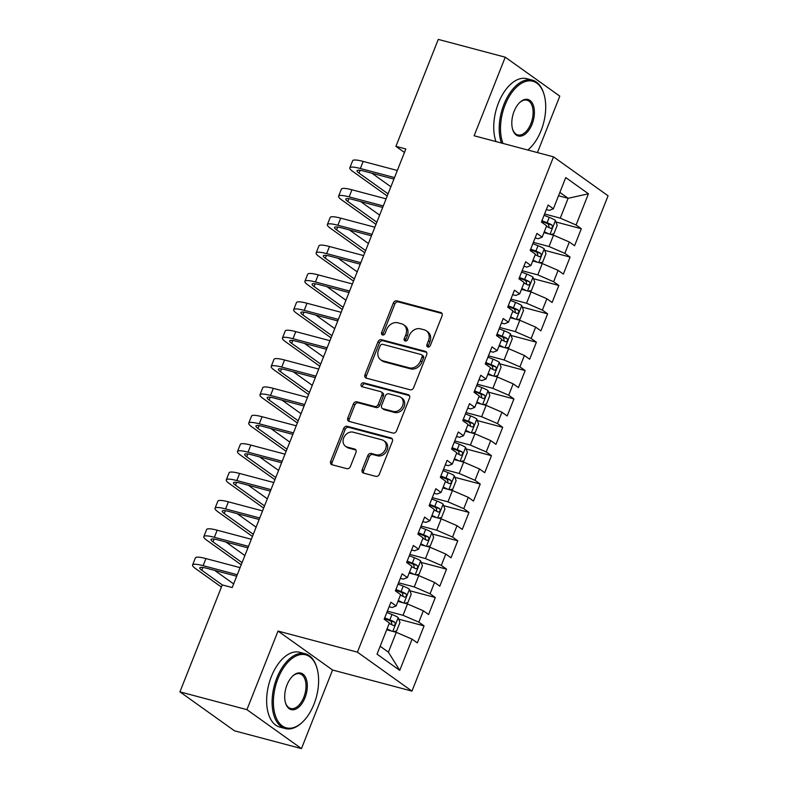 <?xml version="1.0" encoding="UTF-8"?>
<svg xmlns="http://www.w3.org/2000/svg" width="788" height="788" viewBox="0 0 788 788"><rect width="100%" height="100%" fill="white"/><g stroke="black" fill="none" stroke-linecap="round" stroke-linejoin="round"><path stroke-width="1.18" d="M427.864 347.016A2.128 1.724 -54.5 0 0 430.337 345.518L442.048 315.929A3.044 2.462 -54.5 0 0 441.379 312.806A3.044 2.462 -54.5 0 0 440.719 312.501L396.886 300.858A3.044 2.462 -54.5 0 0 393.35 302.996L381.638 332.585A2.128 1.724 -54.5 0 0 385.046 333.491L386.563 329.66A9.722 7.89 -54.5 0 1 397.881 322.814L401.535 323.789A9.722 7.89 -54.5 0 1 403.653 324.784A9.722 7.89 -54.5 0 1 405.8 334.772L404.283 338.594A2.128 1.724 -54.5 0 0 407.691 339.5L409.208 335.678A9.722 7.89 -54.5 0 1 420.526 328.832L424.18 329.798A9.722 7.89 -54.5 0 1 426.308 330.793A9.722 7.89 -54.5 0 1 428.445 340.78L426.929 344.612A2.128 1.724 -54.5 0 0 427.864 347.016M362.204 469.668A3.044 2.462 -54.5 0 0 362.874 472.79A3.044 2.462 -54.5 0 0 363.544 473.105L375.837 476.366A3.044 2.462 -54.5 0 0 379.373 474.228L392.385 441.369A3.044 2.462 -54.5 0 0 391.715 438.256A3.044 2.462 -54.5 0 0 391.055 437.941L347.222 426.298A3.044 2.462 -54.5 0 0 343.686 428.436L330.674 461.295A3.044 2.462 -54.5 0 0 331.344 464.418A3.044 2.462 -54.5 0 0 332.004 464.733L346.858 468.673A3.044 2.462 -54.5 0 0 350.394 466.535L355.969 452.47A3.044 2.462 -54.5 0 0 355.299 449.357A3.044 2.462 -54.5 0 0 354.63 449.042L347.262 447.082A8.126 6.599 -54.5 0 1 345.489 446.254A8.126 6.599 -54.5 0 1 344.208 436.828A8.126 6.599 -54.5 0 1 353.162 432.188L382.022 439.852A8.126 6.599 -54.5 0 1 383.795 440.679A8.126 6.599 -54.5 0 1 385.076 450.115A8.126 6.599 -54.5 0 1 376.122 454.745L371.315 453.474A3.044 2.462 -54.5 0 0 367.779 455.612L362.204 469.668L363.682 470.722A3.044 2.462 -54.5 0 0 363.741 473.155M246.92 709.653L301.459 748.6L332.575 670.017L278.026 631.07L246.92 709.653L179.93 691.864L222.275 584.923L232.204 587.553L405.84 148.981L395.921 146.351L404.471 152.448M278.026 631.07L357.417 652.159L553.521 156.851L608.07 195.798L411.957 691.106L357.417 652.159M537.446 152.577L559.795 96.136L505.246 57.189L474.13 135.772L553.521 156.851M505.246 57.189L438.266 39.4L395.921 146.351M410.124 389.774A3.044 2.462 -54.5 0 0 413.661 387.637L426.672 354.777A3.044 2.462 -54.5 0 0 426.003 351.655A3.044 2.462 -54.5 0 0 425.343 351.34L381.51 339.707A3.044 2.462 -54.5 0 0 377.974 341.844L364.962 374.694A3.044 2.462 -54.5 0 0 365.632 377.816A3.044 2.462 -54.5 0 0 366.292 378.132L410.124 389.774M409.524 398.078L396.522 430.928A3.044 2.462 -54.5 0 1 392.985 433.065L349.153 421.432A3.044 2.462 -54.5 0 1 348.483 421.117A3.044 2.462 -54.5 0 1 347.813 417.995L353.388 403.939A3.044 2.462 -54.5 0 1 356.925 401.801L374.694 406.519A3.044 2.462 -54.5 0 0 378.24 404.382L381.934 395.054A3.044 2.462 -54.5 0 0 381.264 391.931A3.044 2.462 -54.5 0 0 380.594 391.626L362.086 386.711A2.128 1.724 -54.5 0 1 363.632 382.81L408.194 394.64A3.044 2.462 -54.5 0 1 408.864 394.955A3.044 2.462 -54.5 0 1 409.524 398.078M555.983 221.999L581.317 228.727L576.087 224.994L588.439 193.789L565.735 177.576L553.383 208.781L548.143 205.047L541.405 222.068L546.645 225.801L542.154 237.149L536.914 233.415L530.176 250.436L535.407 254.169L530.915 265.517L525.685 261.783L518.947 278.804L524.178 282.537L519.686 293.885L514.456 290.151L507.708 307.172L512.949 310.905L508.457 322.253L503.217 318.519L496.479 335.54L501.72 339.273L497.218 350.621L491.988 346.887L485.25 363.908L490.481 367.641L485.989 378.998L480.759 375.255L474.021 392.276L479.252 396.019L474.76 407.366L469.53 403.623L462.783 420.644L468.023 424.387L463.531 435.734L458.291 431.991L451.554 449.012L456.784 452.755L452.292 464.102L447.062 460.359L440.325 477.38L445.555 481.123L441.063 492.47L435.833 488.727L429.096 505.748L434.326 509.491L429.834 520.838L424.594 517.095L417.857 534.116L423.097 537.859L418.605 549.206L413.365 545.463L406.628 562.484L411.858 566.227L407.366 577.574L402.136 573.831L395.399 590.852L400.629 594.595L396.137 605.942L390.907 602.199L384.16 619.22L389.4 622.963L377.038 654.168L399.743 670.371L388.415 652.178L396.285 632.321L386.701 629.779M581.317 228.727L574.58 245.748L569.35 242.014L564.848 253.362L549.029 246.516L533.377 242.359M544.754 250.367L570.088 257.095L564.848 253.362M570.088 257.095L563.351 274.116L558.111 270.382L553.619 281.73L537.8 274.884L522.139 270.727M533.515 278.735L558.85 285.463L553.619 281.73M558.85 285.463L552.112 302.494L546.882 298.75L542.39 310.098L526.571 303.252L510.91 299.095M522.286 307.103L547.621 313.841L542.39 310.098M547.621 313.841L540.883 330.861L535.653 327.119L531.161 338.466L515.332 331.62L499.681 327.463M511.057 335.471L536.392 342.209L531.161 338.466M536.392 342.209L529.654 359.229L524.414 355.486L519.922 366.834L504.103 359.988L488.452 355.831M499.828 363.839L525.163 370.577L519.922 366.834M525.163 370.577L518.415 387.597L513.185 383.854L508.693 395.202L492.874 388.356L477.213 384.199M488.59 392.207L513.924 398.945L508.693 395.202M513.924 398.945L507.186 415.966L501.956 412.222L497.464 423.57L481.645 416.724L465.984 412.567M477.361 420.575L502.695 427.313L497.464 423.57M502.695 427.313L495.957 444.334L490.727 440.591L486.226 451.938L470.406 445.092L454.755 440.935M466.132 448.943L491.466 455.681L486.226 451.938M491.466 455.681L484.728 472.701L479.488 468.959L474.997 480.306L459.177 473.46L443.526 469.303M454.893 477.311L480.237 484.049L474.997 480.306M480.237 484.049L473.489 501.07L468.259 497.326L463.768 508.674L447.948 501.828L432.287 497.671M443.664 505.679L468.998 512.417L463.768 508.674M468.998 512.417L462.26 529.438L457.03 525.695L452.539 537.042L436.719 530.196L421.058 526.039M432.435 534.047L457.769 540.785L452.539 537.042M457.769 540.785L451.031 557.805L445.791 554.062L441.3 565.41L425.481 558.564L409.829 554.407M421.206 562.425L446.54 569.153L441.3 565.41M446.54 569.153L439.803 586.173L434.562 582.43L430.071 593.778L414.252 586.932L398.59 582.775M409.967 590.793L435.301 597.521L430.071 593.778M435.301 597.521L428.564 614.541L423.333 610.798L418.842 622.146L403.023 615.3L387.361 611.143M398.738 619.161L424.072 625.889L418.842 622.146M424.072 625.889L417.335 642.909L412.104 639.166L399.743 670.371M389.114 606.721L392.109 607.509L396.137 605.942M412.104 639.166L396.285 632.321M400.343 578.353L403.338 579.141L407.366 577.574M403.023 615.3L407.514 603.953L397.93 601.411M423.333 610.798L407.514 603.953M411.582 549.985L414.577 550.773L418.605 549.206M414.252 586.932L418.743 575.585L409.159 573.043M434.562 582.43L418.743 575.585M422.811 521.617L425.806 522.405L429.834 520.838M425.481 558.564L429.972 547.217L420.398 544.675M445.791 554.062L429.972 547.217M434.04 493.249L437.035 494.037L441.063 492.47M436.719 530.196L441.211 518.849L431.627 516.307M457.03 525.695L441.211 518.849M445.269 464.881L448.274 465.669L452.292 464.102M447.948 501.828L452.44 490.481L442.856 487.939M468.259 497.326L452.44 490.481M456.508 436.513L459.502 437.301L463.531 435.734M459.177 473.46L463.669 462.113L454.085 459.571M479.488 468.959L463.669 462.113M467.737 408.145L470.731 408.933L474.76 407.366M470.406 445.092L474.898 433.745L465.324 431.203M490.727 440.591L474.898 433.745M478.966 379.777L481.961 380.565L485.989 378.998M481.645 416.724L486.137 405.377L476.553 402.835M501.956 412.222L486.137 405.377M490.205 351.409L493.199 352.197L497.218 350.621M492.874 388.356L497.366 377.009L487.782 374.467M513.185 383.854L497.366 377.009M501.434 323.041L504.428 323.829L508.457 322.253M504.103 359.988L508.595 348.641L499.011 346.099M524.414 355.486L508.595 348.641M512.663 294.673L515.657 295.461L519.686 293.885M515.332 331.62L519.834 320.273L510.25 317.731M535.653 327.119L519.834 320.273M523.892 266.305L526.886 267.093L530.915 265.517M526.571 303.252L531.063 291.905L521.479 289.363M546.882 298.75L531.063 291.905M535.131 237.937L538.125 238.725L542.154 237.149M537.8 274.884L542.292 263.537L532.708 260.995M558.111 270.382L542.292 263.537M546.36 209.569L549.354 210.357L553.383 208.781M549.029 246.516L553.521 235.169L543.947 232.627M569.35 242.014L553.521 235.169M179.93 691.864L234.479 730.811L301.459 748.6M332.575 670.017L411.957 691.106M380.161 646.288L388.415 652.178M558.544 195.749L568.128 198.29L559.874 192.4M576.087 224.994L560.268 218.148L544.606 213.991M560.268 218.148L568.128 198.29L588.439 193.789M428.317 347.065A2.128 1.724 -54.5 0 1 428.406 345.666L429.923 341.834A9.722 7.89 -54.5 0 0 427.776 331.846L426.308 330.793M403.653 324.784L405.13 325.838A9.722 7.89 -54.5 0 1 407.268 335.816L405.761 339.648A2.128 1.724 -54.5 0 0 405.672 341.046M441.989 313.496L398.364 301.912A3.044 2.462 -54.5 0 0 394.827 304.05L383.106 333.639A2.128 1.724 -54.5 0 0 383.027 335.038M426.613 352.344L382.978 340.751A3.044 2.462 -54.5 0 0 379.442 342.898L366.43 375.748A3.044 2.462 -54.5 0 0 366.499 378.181M422.053 356.934A2.128 1.724 -54.5 0 0 421.117 354.531L382.643 344.317A2.128 1.724 -54.5 0 0 380.171 345.814L378.565 349.842A9.722 7.89 -54.5 0 0 380.712 359.83A9.722 7.89 -54.5 0 0 382.83 360.825L409.13 367.809A9.722 7.89 -54.5 0 0 420.447 360.973L422.053 356.934L423.52 357.988A2.128 1.724 -54.5 0 0 423.058 355.802L421.58 354.748M380.712 359.83L382.18 360.884A9.722 7.89 -54.5 0 0 384.308 361.879L382.83 360.825M423.52 357.988L421.925 362.027A9.722 7.89 -54.5 0 1 410.607 368.863L384.308 361.879M381.264 391.931L382.732 392.985A3.044 2.462 -54.5 0 1 383.401 396.108L379.708 405.436A3.044 2.462 -54.5 0 1 376.171 407.573L358.392 402.855A3.044 2.462 -54.5 0 0 354.856 404.993L349.291 419.049A3.044 2.462 -54.5 0 0 349.35 421.481M409.464 395.645L365.11 383.864A2.128 1.724 -54.5 0 0 362.569 386.839M393.143 411.415A8.126 6.599 -54.5 0 0 402.097 406.785A8.126 6.599 -54.5 0 0 400.816 397.349A8.126 6.599 -54.5 0 0 399.043 396.522L388.878 393.823A3.044 2.462 -54.5 0 0 385.342 395.96L381.648 405.288A3.044 2.462 -54.5 0 0 382.318 408.411A3.044 2.462 -54.5 0 0 382.978 408.716L393.143 411.415L394.621 412.469A8.126 6.599 -54.5 0 0 403.574 407.829A8.126 6.599 -54.5 0 0 402.294 398.403L400.816 397.349M382.318 408.411L383.786 409.455A3.044 2.462 -54.5 0 0 384.455 409.77L382.978 408.716M394.621 412.469L384.455 409.77M383.795 440.679L385.273 441.733A8.126 6.599 -54.5 0 1 386.553 451.169A8.126 6.599 -54.5 0 1 377.6 455.799L372.783 454.528A3.044 2.462 -54.5 0 0 369.247 456.666L363.682 470.722M345.489 446.254L346.966 447.308A8.126 6.599 -54.5 0 0 348.739 448.136L347.262 447.082M355.9 450.037L348.739 448.136M392.326 438.946L348.69 427.352A3.044 2.462 -54.5 0 0 345.154 429.49L332.152 462.349A3.044 2.462 -54.5 0 0 332.211 464.782M550.714 234.42L553.846 233.859L557.215 225.348L555.392 220.404A8.205 1.399 -158.4 0 0 549.236 217.34L544.084 215.321M545.168 232.952A4.176 0.719 -158.4 0 0 544.015 232.43M548.625 233.869A8.205 1.399 -158.4 0 0 544.272 231.79M546.409 226.392A8.205 1.399 21.6 0 1 550.497 228.333C552.486 228.116 552.94 226.983 551.846 224.925A8.205 1.399 -158.4 0 0 547.099 222.728L541.947 220.709M541.691 221.349L546.931 223.398A4.176 0.719 21.6 0 1 548.281 223.979L549.029 226.648M387.223 196.025L352.807 171.459A23.226 3.97 21.6 0 1 349.823 167.844L352.63 160.752A23.226 3.97 21.6 0 1 363.169 161.412L397.329 170.484M349.823 167.844A23.226 3.97 21.6 0 1 360.362 168.504L394.522 177.576M393.931 179.073L364.046 171.134A15.484 2.65 -158.4 0 0 357.023 170.701A15.484 2.65 -158.4 0 0 359.013 173.104L388.08 193.858M371.926 173.232L390.887 186.766M539.475 262.788L542.617 262.227L545.986 253.716L544.163 248.772A8.205 1.399 -158.4 0 0 537.997 245.708L532.846 243.689M533.939 261.32A4.176 0.719 -158.4 0 0 532.786 260.798M537.396 262.237A8.205 1.399 -158.4 0 0 533.043 260.158M535.18 254.76A8.205 1.399 21.6 0 1 539.268 256.701C541.257 256.484 541.711 255.351 540.617 253.293A8.205 1.399 -158.4 0 0 535.87 251.096L530.718 249.077M530.462 249.717L535.702 251.766A4.176 0.719 21.6 0 1 537.042 252.347L537.79 255.016M528.246 291.156L531.388 290.595L534.756 282.084L532.924 277.14A8.205 1.399 -158.4 0 0 526.768 274.076L521.617 272.057M522.71 289.689A4.176 0.719 -158.4 0 0 521.558 289.166M526.167 290.605A8.205 1.399 -158.4 0 0 521.814 288.526M523.941 283.128A8.205 1.399 21.6 0 1 528.039 285.069C530.029 284.852 530.472 283.719 529.378 281.661A8.205 1.399 -158.4 0 0 524.631 279.464L519.479 277.445M519.233 278.085L524.463 280.134A4.176 0.719 21.6 0 1 525.813 280.715L526.561 283.385M375.984 224.393L341.578 199.827A23.226 3.97 21.6 0 1 338.594 196.212L341.401 189.12A23.226 3.97 21.6 0 1 351.94 189.78L386.1 198.852M338.594 196.212A23.226 3.97 21.6 0 1 349.133 196.872L383.293 205.944M382.702 207.441L352.817 199.502A15.484 2.65 -158.4 0 0 345.794 199.069A15.484 2.65 -158.4 0 0 347.784 201.472L376.841 222.226M360.697 201.6L379.649 215.134M364.755 252.761L330.349 228.195A23.226 3.97 21.6 0 1 327.365 224.58L330.172 217.488A23.226 3.97 21.6 0 1 340.702 218.148L374.871 227.22M327.365 224.58A23.226 3.97 21.6 0 1 337.894 225.24L372.054 234.312M371.463 235.809L341.588 227.87A15.484 2.65 -158.4 0 0 334.555 227.436A15.484 2.65 -158.4 0 0 336.555 229.84L365.612 250.594M349.468 229.968L368.42 243.502M527.832 150.025A37.775 21.138 104.9 0 0 529.733 148.341A37.775 21.138 104.9 0 0 541.09 130.581A37.775 21.138 104.9 0 0 544.045 94.452A37.775 21.138 104.9 0 0 526.089 81.322A37.775 21.138 104.9 0 0 505.128 104.903A37.775 21.138 104.9 0 0 502.99 143.436M529.733 148.341L529.152 148.902A38.71 21.65 -75.1 0 1 527.891 150.045M501.434 143.022A38.71 21.65 -75.1 0 1 503.936 104.38A38.71 21.65 -75.1 0 1 532.304 80.13A38.71 21.65 -75.1 0 1 543.818 93.683L544.045 94.452M514.111 111.315A18.892 10.569 -75.1 0 1 519.794 102.44A18.892 10.569 -75.1 0 1 532.383 103.228A18.892 10.569 -75.1 0 1 532.097 124.159A18.892 10.569 -75.1 0 1 521.617 135.95A18.892 10.569 -75.1 0 1 512.643 129.38A18.892 10.569 -75.1 0 1 514.111 111.315M512.525 128.986A17.957 10.047 104.9 0 0 517.755 134.906A17.957 10.047 104.9 0 0 530.915 123.647A17.957 10.047 104.9 0 0 526.975 100.184A17.957 10.047 104.9 0 0 519.499 102.726M495.977 141.574A38.71 21.65 -75.1 0 1 498.479 102.933A38.71 21.65 -75.1 0 1 526.837 78.682L532.304 80.13M278.016 678.498A37.775 21.138 104.9 0 0 277.455 720.36A37.775 21.138 104.9 0 0 302.631 721.946A37.775 21.138 104.9 0 0 313.988 704.186A37.775 21.138 104.9 0 0 316.943 668.057A37.775 21.138 104.9 0 0 298.987 654.917A37.775 21.138 104.9 0 0 278.016 678.498M302.631 721.946L302.05 722.507A38.71 21.65 -75.1 0 1 285.325 728.555A38.71 21.65 -75.1 0 1 276.834 677.985A38.71 21.65 -75.1 0 1 305.192 653.735A38.71 21.65 -75.1 0 1 316.717 667.288L316.943 668.057M287.009 684.92A18.892 10.569 -75.1 0 1 292.693 676.035A18.892 10.569 -75.1 0 1 305.281 676.833A18.892 10.569 -75.1 0 1 304.995 697.764A18.892 10.569 -75.1 0 1 294.515 709.555A18.892 10.569 -75.1 0 1 285.532 702.985A18.892 10.569 -75.1 0 1 287.009 684.92M285.423 702.591A17.957 10.047 104.9 0 0 290.654 708.501A17.957 10.047 104.9 0 0 303.813 697.252A17.957 10.047 104.9 0 0 299.873 673.789A17.957 10.047 104.9 0 0 292.397 676.331M285.325 728.555L279.868 727.107A38.71 21.65 -75.1 0 1 271.377 676.537A38.71 21.65 -75.1 0 1 299.736 652.287L305.192 653.735M517.017 319.524L520.149 318.963L523.518 310.452L521.695 305.508A8.205 1.399 -158.4 0 0 515.539 302.444L510.388 300.425M511.471 318.056A4.176 0.719 -158.4 0 0 510.329 317.534M514.938 318.973A8.205 1.399 -158.4 0 0 510.575 316.894M512.712 311.496A8.205 1.399 21.6 0 1 516.8 313.437C518.79 313.22 519.243 312.087 518.149 310.029A8.205 1.399 -158.4 0 0 513.402 307.832L508.25 305.813M507.994 306.453L513.234 308.512A4.176 0.719 21.6 0 1 514.584 309.083L515.332 311.752M505.788 347.892L508.92 347.331L512.289 338.82L510.466 333.876A8.205 1.399 -158.4 0 0 504.3 330.812L499.149 328.793M500.242 346.424A4.176 0.719 -158.4 0 0 499.09 345.902M503.699 347.341A8.205 1.399 -158.4 0 0 499.346 345.262M501.483 339.864A8.205 1.399 21.6 0 1 505.571 341.805C507.561 341.588 508.014 340.455 506.92 338.397A8.205 1.399 -158.4 0 0 502.173 336.2L497.021 334.181M496.765 334.821L502.005 336.88A4.176 0.719 21.6 0 1 503.345 337.451L504.103 340.12M353.526 281.129L319.12 256.563A23.226 3.97 21.6 0 1 316.126 252.948L318.933 245.856A23.226 3.97 21.6 0 1 329.473 246.516L363.632 255.588M316.126 252.948A23.226 3.97 21.6 0 1 326.665 253.608L360.825 262.68M360.234 264.177L330.349 256.238A15.484 2.65 -158.4 0 0 323.326 255.804A15.484 2.65 -158.4 0 0 325.316 258.208L354.383 278.962M338.229 258.336L357.191 271.87M342.288 309.497L307.881 284.931A23.226 3.97 21.6 0 1 304.897 281.316L307.704 274.224A23.226 3.97 21.6 0 1 318.244 274.884L352.403 283.956M304.897 281.316A23.226 3.97 21.6 0 1 315.436 281.976L349.596 291.048M349.005 292.545L319.12 284.606A15.484 2.65 -158.4 0 0 312.097 284.173A15.484 2.65 -158.4 0 0 314.087 286.576L343.154 307.33M327 286.704L345.962 300.238M494.549 376.26L497.691 375.699L501.06 367.188L499.237 362.244A8.205 1.399 -158.4 0 0 493.071 359.18L487.92 357.161M489.013 374.793A4.176 0.719 -158.4 0 0 487.861 374.27M492.47 375.709A8.205 1.399 -158.4 0 0 488.117 373.63M490.254 368.232A8.205 1.399 21.6 0 1 494.342 370.173C496.332 369.956 496.775 368.823 495.691 366.765A8.205 1.399 -158.4 0 0 490.944 364.568L485.782 362.549M485.536 363.189L490.776 365.248A4.176 0.719 21.6 0 1 492.116 365.819L492.864 368.489M331.059 337.865L296.652 313.299A23.226 3.97 21.6 0 1 293.668 309.684L296.475 302.592A23.226 3.97 21.6 0 1 307.015 303.252L341.174 312.324M293.668 309.684A23.226 3.97 21.6 0 1 304.207 310.344L338.367 319.416M337.776 320.913L307.891 312.974A15.484 2.65 -158.4 0 0 300.868 312.541A15.484 2.65 -158.4 0 0 302.858 314.944L331.915 335.698M315.771 315.072L334.723 328.606M483.32 404.628L486.462 404.067L489.831 395.556L487.999 390.612A8.205 1.399 -158.4 0 0 481.842 387.548L476.691 385.529M477.784 403.161A4.176 0.719 -158.4 0 0 476.632 402.638M481.241 404.077A8.205 1.399 -158.4 0 0 476.888 401.998M479.015 396.6A8.205 1.399 21.6 0 1 483.103 398.541C485.103 398.324 485.546 397.191 484.453 395.133A8.205 1.399 -158.4 0 0 479.705 392.936L474.553 390.917M474.297 391.557L479.537 393.616A4.176 0.719 21.6 0 1 480.887 394.187L481.635 396.856M319.829 366.233L285.423 341.667A23.226 3.97 21.6 0 1 282.429 338.052L285.246 330.96A23.226 3.97 21.6 0 1 295.776 331.62L329.936 340.692M282.429 338.052A23.226 3.97 21.6 0 1 292.969 338.712L327.128 347.784M326.537 349.281L296.652 341.342A15.484 2.65 -158.4 0 0 289.629 340.909A15.484 2.65 -158.4 0 0 291.619 343.312L320.686 364.066M304.542 343.44L323.494 356.974M472.091 432.996L475.223 432.435L478.592 423.924L476.77 418.98A8.205 1.399 -158.4 0 0 470.613 415.916L465.462 413.897M466.545 431.529A4.176 0.719 -158.4 0 0 465.403 431.006M470.012 432.445A8.205 1.399 -158.4 0 0 465.649 430.366M467.786 424.968A8.205 1.399 21.6 0 1 471.874 426.909C473.864 426.692 474.317 425.559 473.224 423.501A8.205 1.399 -158.4 0 0 468.476 421.304L463.324 419.285M463.068 419.925L468.308 421.984A4.176 0.719 21.6 0 1 469.658 422.555L470.406 425.224M460.852 461.364L463.994 460.803L467.363 452.292L465.541 447.348A8.205 1.399 -158.4 0 0 459.374 444.284L454.223 442.265M455.316 459.896A4.176 0.719 -158.4 0 0 454.164 459.374M458.774 460.813A8.205 1.399 -158.4 0 0 454.42 458.734M456.557 453.336A8.205 1.399 21.6 0 1 460.645 455.277C462.635 455.06 463.088 453.927 461.995 451.869A8.205 1.399 -158.4 0 0 457.247 449.672L452.095 447.653M451.839 448.293L457.079 450.352A4.176 0.719 21.6 0 1 458.419 450.923L459.168 453.592M449.623 489.732L452.765 489.171L456.134 480.66L454.302 475.716A8.205 1.399 -158.4 0 0 448.145 472.652L442.994 470.633M444.087 488.264A4.176 0.719 -158.4 0 0 442.935 487.742M447.545 489.181A8.205 1.399 -158.4 0 0 443.191 487.102M445.319 481.704A8.205 1.399 21.6 0 1 449.416 483.645C451.406 483.428 451.849 482.295 450.756 480.237A8.205 1.399 -158.4 0 0 446.008 478.04L440.856 476.021M440.61 476.661L445.841 478.72A4.176 0.719 21.6 0 1 447.19 479.291L447.939 481.961M438.394 518.1L441.526 517.539L444.905 509.028L443.073 504.084A8.205 1.399 -158.4 0 0 436.916 501.02L431.765 499.001M432.848 516.632A4.176 0.719 -158.4 0 0 431.706 516.11M436.316 517.549A8.205 1.399 -158.4 0 0 431.962 515.47M434.089 510.072A8.205 1.399 21.6 0 1 438.177 512.013C440.167 511.796 440.62 510.663 439.527 508.605A8.205 1.399 -158.4 0 0 434.779 506.408L429.627 504.389M429.371 505.029L434.612 507.088A4.176 0.719 21.6 0 1 435.961 507.659L436.71 510.329M427.165 546.468L430.297 545.907L433.666 537.396L431.844 532.452A8.205 1.399 -158.4 0 0 425.687 529.388L420.526 527.369M421.619 545A4.176 0.719 -158.4 0 0 420.467 544.478M425.077 545.917A8.205 1.399 -158.4 0 0 420.723 543.838M422.861 538.44A8.205 1.399 21.6 0 1 426.948 540.381C428.938 540.164 429.391 539.031 428.298 536.973A8.205 1.399 -158.4 0 0 423.55 534.776L418.398 532.757M418.142 533.397L423.383 535.456A4.176 0.719 21.6 0 1 424.732 536.027L425.481 538.697M415.926 574.836L419.068 574.275L422.437 565.764L420.615 560.82A8.205 1.399 -158.4 0 0 414.449 557.756L409.297 555.737M410.39 573.369A4.176 0.719 -158.4 0 0 409.238 572.846M413.848 574.285A8.205 1.399 -158.4 0 0 409.494 572.206M411.631 566.808A8.205 1.399 21.6 0 1 415.719 568.749C417.709 568.532 418.162 567.399 417.069 565.341A8.205 1.399 -158.4 0 0 412.321 563.144L407.169 561.125M406.913 561.765L412.154 563.824A4.176 0.719 21.6 0 1 413.493 564.395L414.242 567.065M404.697 603.204L407.839 602.643L411.208 594.132L409.376 589.188A8.205 1.399 -158.4 0 0 403.22 586.124L398.068 584.105M399.161 601.736A4.176 0.719 -158.4 0 0 398.009 601.214M402.619 602.653A8.205 1.399 -158.4 0 0 398.265 600.574M400.393 595.176A8.205 1.399 21.6 0 1 404.49 597.117C406.48 596.9 406.923 595.767 405.83 593.709A8.205 1.399 -158.4 0 0 401.082 591.512L395.931 589.493M395.684 590.133L400.915 592.192A4.176 0.719 21.6 0 1 402.264 592.763L403.013 595.433M308.601 394.601L274.194 370.035A23.226 3.97 21.6 0 1 271.2 366.42L274.007 359.328A23.226 3.97 21.6 0 1 284.547 359.988L318.707 369.06M271.2 366.42A23.226 3.97 21.6 0 1 281.74 367.08L315.899 376.152M315.308 377.649L285.423 369.71A15.484 2.65 -158.4 0 0 278.4 369.276A15.484 2.65 -158.4 0 0 280.39 371.68L309.457 392.434M293.303 371.808L312.265 385.342M297.362 422.969L262.956 398.403A23.226 3.97 21.6 0 1 259.971 394.788L262.778 387.696A23.226 3.97 21.6 0 1 273.318 388.356L307.478 397.428M259.971 394.788A23.226 3.97 21.6 0 1 270.511 395.448L304.67 404.52M304.079 406.017L274.194 398.078A15.484 2.65 -158.4 0 0 267.171 397.644A15.484 2.65 -158.4 0 0 269.161 400.048L298.219 420.802M282.074 400.176L301.036 413.71M286.133 451.337L251.727 426.771A23.226 3.97 21.6 0 1 248.742 423.156L251.549 416.064A23.226 3.97 21.6 0 1 262.089 416.724L296.249 425.796M248.742 423.156A23.226 3.97 21.6 0 1 259.272 423.816L293.441 432.888M292.841 434.385L262.965 426.446A15.484 2.65 -158.4 0 0 255.933 426.012A15.484 2.65 -158.4 0 0 257.932 428.416L286.99 449.17M270.845 428.544L289.797 442.078M274.904 479.705L240.498 455.139A23.226 3.97 21.6 0 1 237.503 451.524L240.31 444.432A23.226 3.97 21.6 0 1 250.85 445.092L285.01 454.164M237.503 451.524A23.226 3.97 21.6 0 1 248.043 452.184L282.202 461.256M281.611 462.753L251.727 454.814A15.484 2.65 -158.4 0 0 244.704 454.38A15.484 2.65 -158.4 0 0 246.693 456.784L275.761 477.538M259.616 456.912L278.568 470.446M263.665 508.073L229.259 483.507A23.226 3.97 21.6 0 1 226.274 479.892L229.081 472.8A23.226 3.97 21.6 0 1 239.621 473.46L273.781 482.532M226.274 479.892A23.226 3.97 21.6 0 1 236.814 480.552L270.974 489.624M270.382 491.121L240.498 483.182A15.484 2.65 -158.4 0 0 233.475 482.749A15.484 2.65 -158.4 0 0 235.464 485.152L264.532 505.906M248.378 485.28L267.339 498.814M252.436 536.441L218.03 511.875A23.226 3.97 21.6 0 1 215.045 508.26L217.852 501.168A23.226 3.97 21.6 0 1 228.392 501.828L262.552 510.9M215.045 508.26A23.226 3.97 21.6 0 1 225.585 508.92L259.744 517.992M259.154 519.489L229.269 511.55A15.484 2.65 -158.4 0 0 222.246 511.116A15.484 2.65 -158.4 0 0 224.235 513.52L253.293 534.274M237.149 513.648L256.1 527.182M241.207 564.809L206.801 540.243A23.226 3.97 21.6 0 1 203.816 536.628L206.623 529.536A23.226 3.97 21.6 0 1 217.153 530.196L251.313 539.268M203.816 536.628A23.226 3.97 21.6 0 1 214.346 537.288L248.506 546.36M247.915 547.857L218.04 539.918A15.484 2.65 -158.4 0 0 211.007 539.485A15.484 2.65 -158.4 0 0 213.006 541.888L242.064 562.642M225.92 542.016L244.871 555.55M393.468 631.572L396.6 631.011L399.969 622.5L398.147 617.556A8.205 1.399 -158.4 0 0 391.991 614.492L386.839 612.473M387.923 630.105A4.176 0.719 -158.4 0 0 386.78 629.582M391.39 631.021A8.205 1.399 -158.4 0 0 387.026 628.942M389.164 623.544A8.205 1.399 21.6 0 1 393.251 625.485C395.241 625.268 395.694 624.135 394.601 622.077A8.205 1.399 -158.4 0 0 389.853 619.88L384.702 617.861M384.445 618.501L389.686 620.56A4.176 0.719 21.6 0 1 391.035 621.131L391.784 623.8M221.428 587.07L195.572 568.611A23.226 3.97 21.6 0 1 192.577 564.996L195.385 557.904A23.226 3.97 21.6 0 1 205.924 558.564L240.084 567.636M192.577 564.996A23.226 3.97 21.6 0 1 203.117 565.656L237.277 574.728M236.686 576.225L206.801 568.286A15.484 2.65 -158.4 0 0 199.778 567.852A15.484 2.65 -158.4 0 0 201.767 570.256L222.324 584.932M214.681 570.384L233.642 583.918M429.923 341.834L428.445 340.78M405.761 339.648L404.283 338.594M407.268 335.816L405.8 334.772M383.106 333.639L381.638 332.585M394.827 304.05L393.35 302.996M398.364 301.912L396.886 300.858M441.891 313.338L440.719 312.501M428.406 345.666L426.929 344.612M366.43 375.748L364.962 374.694M379.442 342.898L377.974 341.844M382.978 340.751L381.51 339.707M426.515 352.177L425.343 351.34M410.607 368.863L409.13 367.809M421.925 362.027L420.447 360.973M349.291 419.049L347.813 417.995M354.856 404.993L353.388 403.939M358.392 402.855L356.925 401.801M376.171 407.573L374.694 406.519M379.708 405.436L378.24 404.382M383.401 396.108L381.934 395.054M365.11 383.864L363.632 382.81M409.366 395.478L408.194 394.64M369.247 456.666L367.779 455.612M372.783 454.528L371.315 453.474M377.6 455.799L376.122 454.745M355.802 449.879L354.63 449.042M332.152 462.349L330.674 461.295M345.154 429.49L343.686 428.436M348.69 427.352L347.222 426.298M392.227 438.778L391.055 437.941M550.014 234.233L555.442 220.532M547.099 222.728L549.236 217.34M548.281 223.979L551.846 224.925M363.169 161.412L360.362 168.504M360.126 170.306L359.013 173.104M538.775 262.601L544.203 248.9M535.87 251.096L537.997 245.708M537.042 252.347L540.617 253.293M527.546 290.969L532.974 277.268M524.631 279.464L526.768 274.076M525.813 280.715L529.378 281.661M351.94 189.78L349.133 196.872M348.887 198.674L347.784 201.472M340.702 218.148L337.894 225.24M337.658 227.042L336.555 229.84M516.317 319.337L521.745 305.636M513.402 307.832L515.539 302.444M514.584 309.083L518.149 310.029M505.088 347.705L510.516 334.004M502.173 336.2L504.3 330.812M503.345 337.451L506.92 338.397M329.473 246.516L326.665 253.608M326.429 255.411L325.316 258.208M318.244 274.884L315.436 281.976M315.19 283.779L314.087 286.576M493.849 376.073L499.277 362.372M490.944 364.568L493.071 359.18M492.116 365.819L495.691 366.765M307.015 303.252L304.207 310.344M303.961 312.146L302.858 314.944M482.62 404.441L488.048 390.74M479.705 392.936L481.842 387.548M480.887 394.187L484.453 395.133M295.776 331.62L292.969 338.712M292.732 340.514L291.619 343.312M471.391 432.809L476.819 419.108M468.476 421.304L470.613 415.916M469.658 422.555L473.224 423.501M460.153 461.177L465.58 447.476M457.247 449.672L459.374 444.284M458.419 450.923L461.995 451.869M448.924 489.545L454.351 475.844M446.008 478.04L448.145 472.652M447.19 479.291L450.756 480.237M437.695 517.913L443.122 504.212M434.779 506.408L436.916 501.02M435.961 507.659L439.527 508.605M426.466 546.281L431.893 532.58M423.55 534.776L425.687 529.388M424.732 536.027L428.298 536.973M415.227 574.649L420.654 560.948M412.321 563.144L414.449 557.756M413.493 564.395L417.069 565.341M403.998 603.017L409.425 589.316M401.082 591.512L403.22 586.124M402.264 592.763L405.83 593.709M284.547 359.988L281.74 367.08M281.503 368.882L280.39 371.68M273.318 388.356L270.511 395.448M270.264 397.25L269.161 400.048M262.089 416.724L259.272 423.816M259.035 425.619L257.932 428.416M250.85 445.092L248.043 452.184M247.806 453.986L246.693 456.784M239.621 473.46L236.814 480.552M236.567 482.354L235.464 485.152M228.392 501.828L225.585 508.92M225.338 510.722L224.235 513.52M217.153 530.196L214.346 537.288M214.109 539.09L213.006 541.888M392.769 631.395L398.196 617.684M389.853 619.88L391.991 614.492M391.035 621.131L394.601 622.077M205.924 558.564L203.117 565.656M202.88 567.458L201.767 570.256"/></g></svg>
